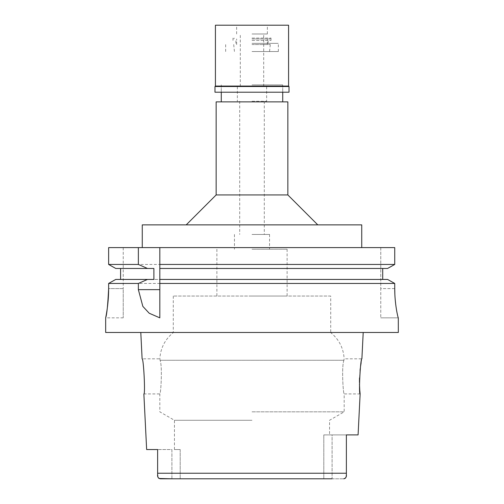 <?xml version="1.0" encoding="UTF-8"?>
<svg xmlns="http://www.w3.org/2000/svg" width="504" height="504" viewBox="0 0 504 504"><rect width="100%" height="100%" fill="white"/><g stroke="black" fill="none" stroke-linecap="round" stroke-linejoin="round"><path stroke-width="0.38" stroke-dasharray="2.52 1.89" d="M171.902 478.8L171.902 449.536L157.62 449.536L171.902 449.536L171.902 478.8L323.807 478.8L160.247 478.8L343.753 478.8L323.807 478.8L332.098 478.8L332.098 434.902L346.38 434.902L323.807 434.902L332.098 434.902L332.098 478.8M157.62 449.536L157.62 457.462M157.62 465.362L157.62 474.548M180.193 449.536L180.193 478.8L180.193 449.536L174.447 449.536L180.193 449.536M252 420.279L174.447 420.279L252 420.279M159.025 478.485L158.533 478.094M158.162 477.584L157.897 476.992M358.086 434.902L346.38 434.902L346.38 474.548L346.38 473.237L157.62 473.237L157.62 473.678M346.38 474.56L346.368 475.209M346.097 476.992L345.839 477.584M345.467 478.094L344.938 478.504M398.324 332.476L105.676 332.476M359.799 390.493L359.761 389.995M359.472 384.029L359.453 382.454M359.516 378.038L360.051 370.446M360.278 368.437L360.618 365.923M361.154 362.634L361.891 358.816L344.15 358.816L343.917 360.272L344.15 358.816C343.501 348.125 339.028 339.394 330.719 332.621L173.282 332.621L330.719 332.621L330.719 296.043L173.282 296.043L330.719 296.043M323.807 434.902L323.807 478.8L323.807 434.902M252 411.831L344.182 411.831L252 411.831M174.447 449.536L174.447 420.279L159.818 411.831L159.818 393.933C160.732 394.972 162.634 366.597 160.083 360.272C162.641 366.673 160.719 395.029 159.818 393.933L143.867 393.933M173.282 296.043L173.282 332.621C164.972 339.394 160.499 348.125 159.85 358.816L160.083 360.272L159.85 358.816L142.109 358.816M343.917 360.272C341.359 366.673 343.281 395.029 344.182 393.933C343.268 394.972 341.365 366.597 343.917 360.272L160.083 360.272L343.917 360.272M360.133 393.933L344.182 393.933L344.182 411.831L329.553 420.279L329.553 434.902M252 296.043L287.116 296.043L252 296.043M252 249.222L287.116 249.222L252 249.222M252 234.442L269.558 234.442L252 234.442M252 101.285L266.635 101.285L252 101.285M252 86.657L266.635 86.657L252 86.657M252 51.54L278.34 51.54L252 51.54M252 84.899L282.725 84.899L252 84.899M216.153 101.871L287.847 101.871M287.847 194.935L216.153 194.935M142.26 224.872L361.74 224.872M394.739 264.442L108.631 264.442L108.631 247.609L123.234 247.609L123.234 288.578L123.234 247.609L108.631 247.609L394.739 247.609L380.766 247.609L380.766 288.578L380.766 247.609L394.739 247.609M159.818 317.785L159.818 283.45M159.818 247.609L159.818 265.81M159.818 267.151L159.818 280.76M159.818 279.437L387.595 279.437L382.712 279.437L382.712 268.462L387.595 268.462L159.818 268.462M394.739 288.578L380.766 288.578L380.766 317.848L380.766 288.578L394.739 288.578L394.739 283.45L138.367 283.45M382.712 268.462L387.595 268.462M123.234 283.45L108.631 283.45L108.631 288.578L123.234 288.578L123.234 317.848L123.234 288.578L108.631 288.578L108.303 298.28M153.896 268.462L120.601 268.462L120.601 279.437L115.744 279.437L387.595 279.437M120.601 268.462L115.744 268.462M382.712 279.437L115.744 279.437M123.234 317.848L105.676 317.848L106.602 312.795M106.924 310.792L107.654 305.367M394.859 294.204L395.218 299.71M395.747 304.712L396.415 309.33M396.913 312.159L398.324 317.848M380.766 317.848L398.292 317.848L380.766 317.848M120.601 279.437L153.896 279.437M346.38 474.119L346.38 473.678M252 44.579L270.289 44.579L252 44.579M252 86.36L264.002 86.36L252 86.36M252 33.982L267.366 33.982L252 33.982M252 38.953L270.238 38.953L252 38.953M289.019 92.213L214.981 92.213M252 43.344L278.34 43.344L252 43.344M252 40.415L271.02 40.415L252 40.415M252 38.077L271.02 38.077L252 38.077M215.422 25.2L288.578 25.2M288.578 86.071L215.422 86.071M214.981 86.512L289.019 86.512M287.116 249.222L287.116 296.043M216.884 249.222L216.884 296.043M269.558 234.442L269.558 249.222M234.442 234.442L234.442 249.222M264.291 101.285L264.291 234.442M239.709 101.285L239.709 234.442M266.635 86.657L266.635 101.285M237.365 86.657L237.365 101.285M270.289 44.579L269.558 51.54M233.711 44.579L234.442 51.54M278.34 51.54L278.34 43.344M225.66 51.54L225.66 43.344M282.725 84.899L282.725 92.213L282.725 84.899M221.275 84.899L221.275 92.213L221.275 84.899M263.705 86.36L263.705 33.982M240.295 86.36L240.295 33.982M269.728 38.077L270.238 38.953M234.272 38.077L233.762 38.953M267.366 44.579L267.366 38.953M236.634 44.579L236.634 38.953M268.096 43.344L268.096 40.415M235.904 43.344L235.904 40.415M271.02 40.415L271.02 38.077M232.98 40.415L232.98 38.077M236.634 33.982L236.634 25.2M267.366 33.982L267.366 25.2"/><path stroke-width="0.76" d="M157.897 476.992L157.62 474.548C157.324 476.828 158.199 478.246 160.247 478.8L332.098 478.8M157.62 457.462L157.62 465.362M157.62 449.536L146.645 449.536L157.62 449.536L157.62 474.548L157.62 473.237L346.38 473.237L346.38 460.53L346.38 473.678M159.025 478.485L171.902 478.8M158.533 478.094L158.162 477.584M363.208 332.476L361.891 358.816C360.436 357.638 358.508 394.947 360.133 393.933L358.086 434.902L346.38 434.902L346.38 474.119M346.368 475.209L346.097 476.992M345.839 477.584L345.467 478.094M344.938 478.504L343.753 478.8C345.801 478.233 346.676 476.816 346.38 474.548M157.62 474.428L157.62 473.237M143.867 393.933C145.467 395.004 143.615 357.935 142.109 358.816C143.564 357.638 145.492 394.947 143.867 393.933L146.645 449.536M360.133 393.933L359.799 390.493M359.761 389.995L359.472 384.029M359.453 382.454L359.516 378.038M360.051 370.446L360.278 368.437M360.618 365.923L361.154 362.634M287.847 194.935L287.847 101.871L216.153 101.871L216.153 194.935L287.847 194.935L317.785 224.872M361.74 247.609L361.74 224.872L142.26 224.872L142.26 247.609M387.595 279.437L394.739 283.45L387.595 279.437L159.818 279.437L159.818 264.442L394.739 264.442L394.739 247.609L108.631 247.609L108.631 264.442L115.744 268.462L108.631 264.442L138.367 264.442L147.477 268.462L153.896 268.462L153.896 279.437L115.744 279.437L108.631 283.45L115.744 279.437M159.818 264.442L159.818 247.609M159.818 279.437L159.818 317.785M159.818 265.81L159.818 267.151M159.818 280.76L159.818 283.45L394.739 283.45L394.739 288.578C394.632 303.988 398.078 318.289 398.292 317.848L398.324 332.476L105.676 332.476L105.676 317.848M394.739 247.609L394.739 264.442L387.595 268.462L394.739 264.442M382.712 268.462L382.712 279.437M120.601 279.437L120.601 268.462M108.631 288.578C107.831 304.92 106.854 314.622 105.708 317.69C105.178 320.046 108.713 305.191 108.631 288.578L108.631 283.45L138.367 283.45L138.367 289.642L142.834 306.369L149.203 313.236L159.818 317.848M138.367 247.609L138.367 264.442M123.234 283.45L138.367 283.45L147.477 279.437M106.602 312.795L106.924 310.792M107.654 305.367L108.303 298.28M159.818 268.462L387.595 268.462M394.739 288.578L394.859 294.204M395.218 299.71L395.747 304.712M396.415 309.33L396.913 312.159M115.744 268.462L147.477 268.462M288.578 25.2L215.422 25.2L215.422 86.071L288.578 86.071L288.578 25.2M288.578 86.071L289.019 86.512L214.981 86.512L215.422 86.071M214.981 86.512L214.981 92.213L289.019 92.213L289.019 86.512M138.367 289.642L159.818 289.642M142.109 358.816L140.792 332.476M282.725 92.213L282.725 101.871M221.275 92.213L221.275 101.871M216.153 194.935L186.215 224.872"/></g></svg>
